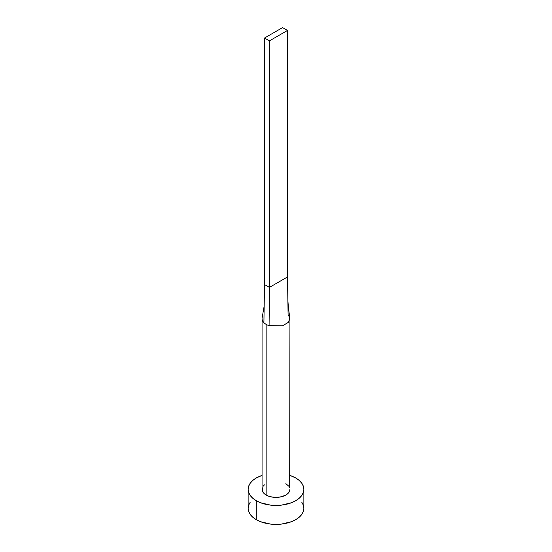 <?xml version="1.0" encoding="UTF-8"?>
<svg xmlns="http://www.w3.org/2000/svg" width="552" height="552" viewBox="0 0 552 552"><rect width="100%" height="100%" fill="white"/><g stroke="black" fill="none" stroke-linecap="round" stroke-linejoin="round"><path stroke-width="0.83" d="M262.062 318.683A13.938 8.045 180 0 1 262.172 317.69A13.938 8.045 0 0 0 263.904 322.672A13.938 8.045 0 0 0 266.147 324.369A13.938 8.045 180 0 1 263.904 322.672A13.938 8.045 180 0 1 262.062 318.683L262.062 489.348A13.938 8.045 0 0 0 266.147 495.034L266.147 324.369A13.938 8.045 0 0 0 269.086 325.666L282.555 325.777L288.42 322.327L289.883 317.98C288.71 310.659 288.034 304.297 287.847 298.901L287.495 276.959L288.096 314.688L289.897 318.062L288.358 322.396L282.479 325.804L269.086 325.666A13.938 8.045 180 0 1 266.147 324.369L266.147 495.034A13.938 8.045 0 0 0 281.334 496.779A13.938 8.045 0 0 0 289.938 489.348L288.875 492.425L285.853 495.034L281.334 496.779L276 497.393L270.666 496.779L268.258 496.034L264.415 493.819L262.331 490.914L262.331 487.775M250.249 502.154L248.669 505.17L248.131 508.309A27.869 16.091 0 0 0 256.294 519.687L256.294 500.726L260.516 502.727L270.563 505.128L281.437 505.128L291.484 502.727L295.706 500.726L299.17 498.283L301.751 495.503L303.331 492.487L303.869 489.348L303.331 486.208L301.751 483.186L299.17 480.406L295.706 477.97L289.938 475.41A27.869 16.091 180 0 1 295.706 477.97A27.869 16.091 180 0 1 303.869 489.348A27.869 16.091 180 0 1 286.667 504.211A27.869 16.091 180 0 1 256.294 500.726L256.294 519.687A27.869 16.091 0 0 0 286.667 523.172A27.869 16.091 0 0 0 303.869 508.309L303.331 505.17L301.751 502.154M256.294 500.726A27.869 16.091 180 0 1 248.131 489.348A27.869 16.091 180 0 1 262.062 475.41L256.294 477.97L252.83 480.406L250.249 483.186L248.669 486.208L248.131 489.348L248.669 492.487L250.249 495.503L252.83 498.283L256.294 500.726M263.125 486.271L264.415 484.877M285.853 483.656L288.875 486.271M289.669 487.775L289.938 318.683M248.131 489.348L248.131 508.309L248.669 511.449L250.249 514.464L252.83 517.252L256.294 519.687L260.516 521.688L270.563 524.089L276 524.4L281.437 524.089L291.484 521.688L295.706 519.687L299.17 517.252L301.751 514.464L303.331 511.449L303.869 508.309L303.869 489.348M263.904 322.672L264.505 284.549L263.904 322.672M269.086 325.666L269.431 287.392L264.505 284.549L264.505 38.033L264.505 284.549L269.431 287.392L269.086 325.666M287.495 276.959L269.431 287.392L269.431 40.876L287.495 30.443L287.495 276.959L269.431 287.392L269.431 40.876L287.495 30.443L282.569 27.6L264.505 38.033L269.431 40.876L264.505 38.033L282.569 27.6L287.495 30.443L287.495 276.959M264.166 306.043L262.159 317.759"/></g></svg>

